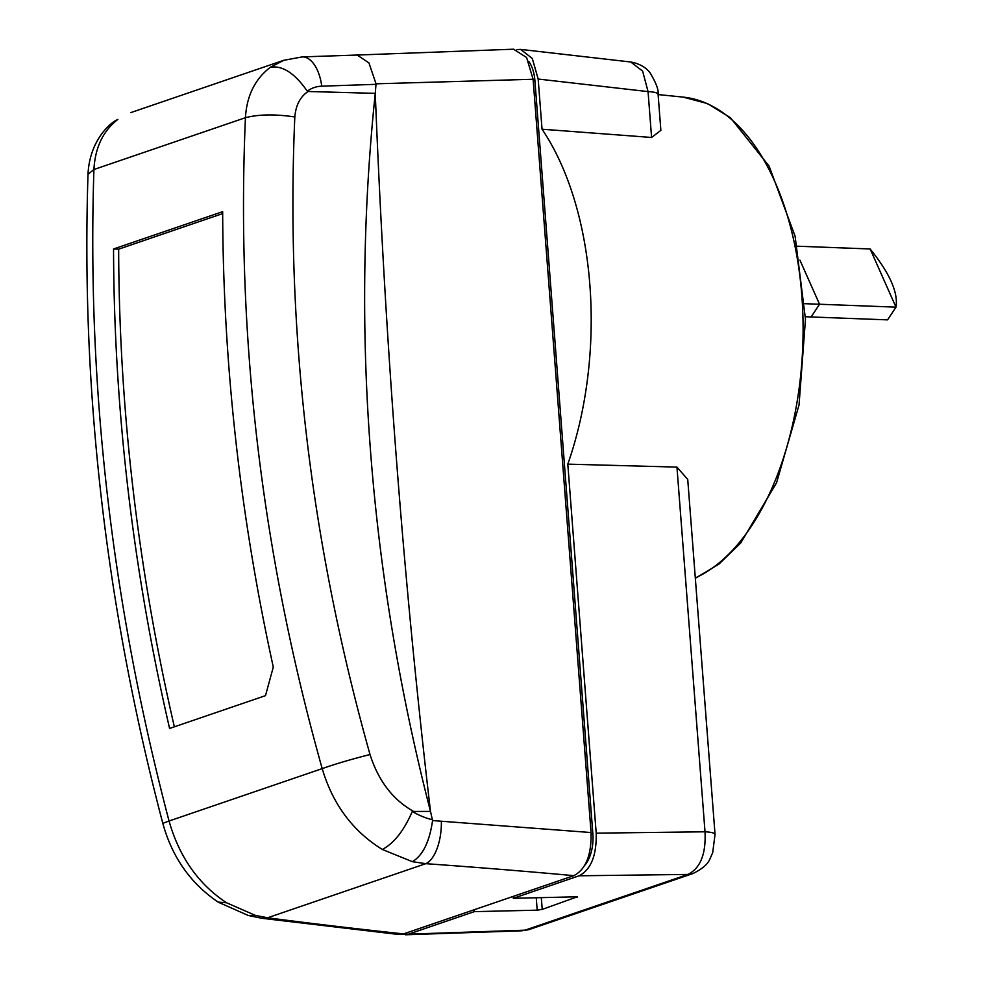 <?xml version="1.0" encoding="UTF-8"?>
<svg xmlns="http://www.w3.org/2000/svg" width="984" height="984" viewBox="0 0 984 984"><rect width="100%" height="100%" fill="white"/><g stroke="black" fill="none" stroke-linecap="round" stroke-linejoin="round"><path stroke-width="1.48" d="M441.373 821.665A36.925 16.605 94.1 0 1 425.777 863.669L267.562 917.789L255.36 915.378L248.165 915.464L261.609 918.244L398.618 934.48L403.563 933.902L573.844 875.662C585.837 869.376 591.581 855.01 591.064 832.55L432.566 820.57L430.5 811.406C378.471 609.563 346.971 363.49 375.261 93.369C385.15 342.801 403.563 582.147 430.5 811.406L412.271 811.468C403.981 830.631 394.006 843.288 382.346 849.463C352.838 831.246 332.789 804.309 322.198 768.627L169.051 821.013C111.918 603.918 86.875 386.749 93.923 169.519C95.116 147.551 103.099 130.847 117.883 119.396L114.488 121.216C101.635 130.146 89.15 148.781 88.006 174.328C80.995 390.857 105.928 607.189 162.803 823.35L169.051 821.013C179.236 856.867 198.387 884.112 226.517 902.759L218.165 902.094M513.537 49.212L526.588 57.478L533.107 79.261L591.064 832.55M88.006 174.316L93.923 169.519L245.434 117.699C246.75 95.706 255.09 78.88 270.452 67.219L283.847 60.27M294.819 116.973C275.262 114.033 258.804 114.279 245.434 117.699C235.926 335.765 261.51 552.75 322.198 768.627C335.433 763.941 351.374 759.242 370.021 754.531C310.55 543.082 285.483 330.562 294.819 116.973C295.815 105.239 300.231 96.74 308.078 91.487L375.261 93.369L376.036 83.812L533.107 79.261M265.495 695.651L273.294 667.066A1827.977 1497.39 71.1 0 1 222.667 211.658L113.541 248.977A1827.977 1497.39 -108.9 0 0 169.592 728.455L265.495 695.651M573.844 875.662A2247.21 451.398 -1.9 0 0 425.777 863.669L412.37 861.676L382.346 849.463M255.36 915.378L226.517 902.759M117.883 119.396L114.501 121.204M412.37 861.676C422.8 855.49 429.541 841.787 432.566 820.57M413.009 811.062C392.702 799.537 378.373 780.693 370.021 754.531M308.078 91.487L307.242 91.155A36.236 30.541 -112.6 0 1 321.768 86.174L376.048 84.329M270.452 67.219C282.568 65.313 294.831 73.296 307.242 91.155M513.734 49.2L357.167 55.042L368.951 62.927L376.036 83.812M174.352 726.819A1821.888 1492.396 71.1 0 1 118.658 249.173L113.541 248.977M118.658 249.173L222.667 213.602M584.73 865.342A30.799 16.851 -87.8 0 0 592.86 833.866L534.902 80.577A30.799 16.851 -87.8 0 0 528.679 61.266M651.592 137.465L660.867 130.355L658.087 94.218A24.379 4.207 175.6 0 0 648.062 91.61L642.626 71.082L630.695 61.992L520.585 49.397L532.295 58.437L538.174 79.04L648.062 91.61L651.592 137.465L542.036 129.212A258.115 141.192 92.2 0 1 567.805 464.141L676.955 467.105L687.73 479.429L715.036 834.407L712.662 852.919C709.083 859.561 710.14 864.973 692.933 873.546A24.379 19.963 -108.9 0 1 692.933 873.546A24.379 19.963 -108.9 0 1 687.964 874.432C700.387 868.196 706.081 853.989 705.011 831.8L596.193 833.153L567.805 464.141M474.14 909.769L474.288 911.651L408.458 934.173L401.706 934.382M516.957 49.581L520.585 49.397M542.036 129.212L538.174 79.04M596.193 833.153C596.71 855.354 591.027 869.561 579.145 875.785L687.964 874.432L524.976 930.175L408.458 934.173M513.168 896.412L513.304 898.306L579.145 875.785M513.304 898.306L576.218 896.805L577.276 897.42L576.218 896.805M577.227 896.83L542.221 909.4L537.19 910.163L474.288 911.651M521.778 930.803L524.976 930.175A24.379 19.963 71.1 0 0 529.946 929.29A24.379 19.963 71.1 0 0 529.958 929.29L521.778 930.803L405.359 934.788M797.323 246.209L870.139 248.977L895.994 307.143L887.568 319.862L811.111 316.959L819.537 304.253L799.931 260.133L819.537 304.253L811.111 316.959L805.404 316.737M804.838 303.687L895.994 307.143C898.318 292.58 889.696 273.183 870.139 248.977M403.563 933.902A2247.21 451.398 -1.9 0 1 267.562 917.789A36.925 22.853 -82.6 0 1 261.609 918.244M432.505 819.783A84.993 72.226 -108.5 0 1 412.259 811.468M283.724 60.307L302.174 56.912A36.925 18.93 88.1 0 1 321.756 86.174M591.15 833.805L592.86 833.879M534.902 80.577L533.205 80.516M695.307 577.928A244.364 133.676 -87.8 0 0 802.956 317.832A244.364 133.676 -87.8 0 0 683.031 97.096L707.459 103.566L730.399 117.674L769.131 166.173L795.097 236.209L805.478 319.247L799.033 404.978L776.561 482.763L740.706 543.008L718.923 564.127L695.331 578.26M541.311 897.642L542.221 909.4M537.19 910.163L536.243 897.765M676.955 467.105L705.011 831.8A24.379 4.207 -4.4 0 1 715.036 834.407M130.872 112.582L283.859 60.258M248.386 915.526L218.46 902.279M218.177 902.107C190.613 883.497 172.151 857.249 162.815 823.35M302.174 56.912L357.266 55.03M683.031 97.096L658.111 94.575M692.945 873.546L529.946 929.29M630.695 61.992C644.126 64.403 649.231 71.783 650.166 72.988C656.131 82.963 658.776 90.036 658.087 94.218"/></g></svg>
